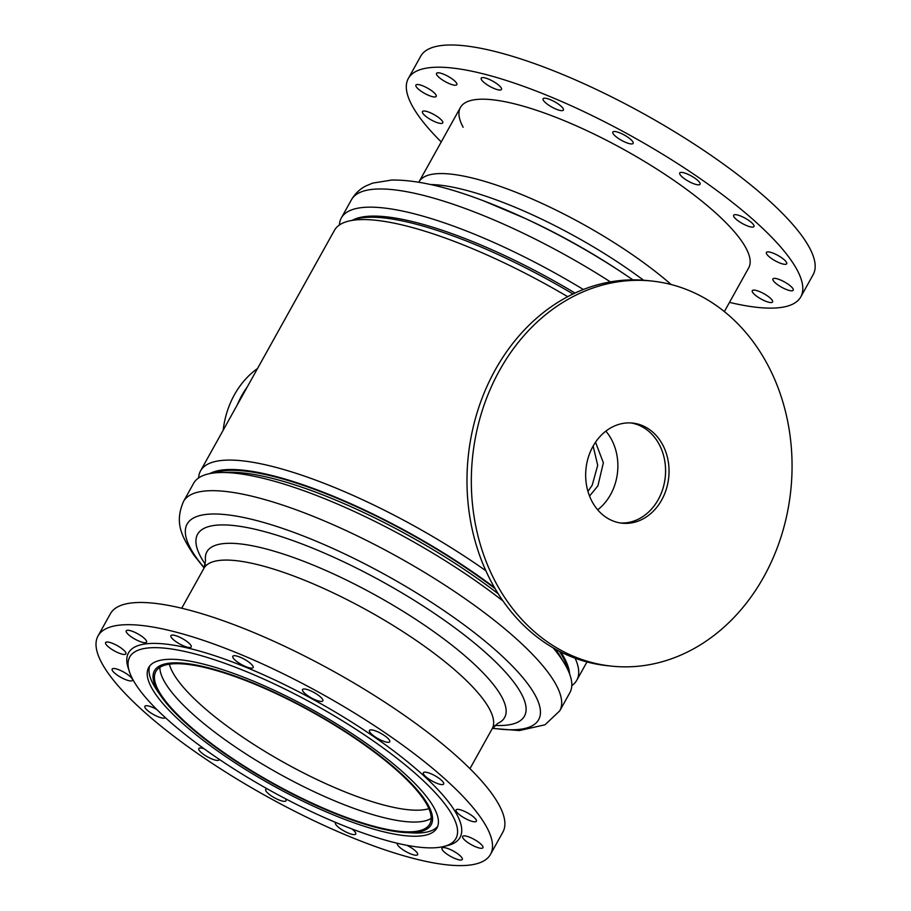 <?xml version="1.0" encoding="UTF-8"?>
<svg xmlns="http://www.w3.org/2000/svg" width="911" height="911" viewBox="0 0 911 911"><rect width="100%" height="100%" fill="white"/><g stroke="black" fill="none" stroke-linecap="round" stroke-linejoin="round"><path stroke-width="1.37" d="M494.479 587.595A208.699 54.045 -150.9 0 0 242.975 470.156A208.699 54.045 -150.9 0 0 209.724 473.618M567.712 296.69A215.281 55.753 -150.9 0 0 375.628 220.246A215.281 55.753 -150.9 0 0 334.428 230.346L200.557 470.862A215.281 55.753 -150.9 0 0 198.632 477.922M569.591 673.924A208.699 54.045 -150.9 0 0 560.857 652.037M587.937 491.405L592.196 485.233L597.707 465.27L593.141 446.06M595.532 442.199L603.367 462.822L597.901 485.836L589.531 496.074M571.789 685.607A215.281 55.753 -150.9 0 0 576.777 680.255A215.281 55.753 -150.9 0 0 575.137 658.209M485.825 570.707A215.281 55.753 -150.9 0 0 241.757 460.761A215.281 55.753 -150.9 0 0 200.557 470.862M573.03 294.002A208.699 54.045 -150.9 0 0 383.394 217.877A208.699 54.045 -150.9 0 0 352.067 220.405M244.102 392.618A80.92 66.879 95.9 0 0 240.584 398.95M257.517 368.522A81.307 67.198 95.9 0 0 223.184 430.208M237.259 404.928A81.307 67.198 -84.1 0 1 247.314 386.845M422.419 797.58A156.772 40.596 -150.9 0 0 277.957 694.489A156.772 40.596 -150.9 0 0 155.838 671.532A156.772 40.596 -150.9 0 0 163.206 697.963A156.772 40.596 -150.9 0 0 307.667 801.042A156.772 40.596 -150.9 0 0 429.787 824.011A156.772 40.596 -150.9 0 0 422.419 797.58M159.88 667.353A156.772 40.596 -150.9 0 0 168.66 688.158A156.772 40.596 -150.9 0 0 303.557 786.614A156.772 40.596 -150.9 0 0 431.21 818.374M161.919 697.473A158.32 40.995 -150.9 0 0 274.143 784.303A158.32 40.995 -150.9 0 0 406.067 832.597A158.32 40.995 -150.9 0 0 423.706 798.07A158.32 40.995 -150.9 0 0 245.025 679.811A158.32 40.995 -150.9 0 0 161.042 696.22A158.32 40.995 -150.9 0 0 161.919 697.473M406.067 832.597L412.603 832.916A164.948 42.715 -150.9 0 0 437.701 826.3M492.077 728.925A164.948 42.715 -150.9 0 0 492.168 728.766A164.948 42.715 -150.9 0 0 484.413 700.958A164.948 42.715 -150.9 0 0 332.413 592.492A164.948 42.715 -150.9 0 0 203.916 568.327A164.948 42.715 -150.9 0 0 203.825 568.487L205.544 560.766A170.368 44.127 -150.9 0 1 325.273 570.229A170.368 44.127 -150.9 0 1 496.62 688.807A170.368 44.127 -150.9 0 1 497.736 723.391L492.077 728.925M494.821 725.429A187.017 48.431 -150.9 0 0 515.637 684.651A187.017 48.431 -150.9 0 0 304.581 544.96A187.017 48.431 -150.9 0 0 205.351 564.319M503.031 601.044A215.281 55.753 -150.9 0 0 220.439 472.524A215.281 55.753 -150.9 0 0 193.644 483.274L183.532 501.449A215.281 55.753 -150.9 0 1 351.247 532.992A215.281 55.753 -150.9 0 1 549.629 674.55A215.281 55.753 -150.9 0 1 559.741 710.853L569.865 692.679A215.281 55.753 -150.9 0 0 564.888 664.244A215.281 55.753 -150.9 0 0 559.741 656.375A215.281 55.753 -150.9 0 0 553.136 647.858M564.888 664.244L560.516 656.785A207.15 53.647 -150.9 0 0 555.596 649.247M567.735 669.585A207.15 53.647 -150.9 0 0 559.422 651.308M169.355 664.187A152.946 39.606 -150.9 0 0 177.281 679.572A152.946 39.606 -150.9 0 0 301.974 772.141A152.946 39.606 -150.9 0 0 428.91 808.649M495.06 588.597A207.15 53.647 -150.9 0 0 214.381 472.911M498.237 593.824A207.15 53.647 -150.9 0 0 229.071 472.308L220.439 472.524M149.723 666.009A164.948 42.715 -150.9 0 0 157.318 690.823L161.042 696.22M418.798 182.223L419.117 181.676A164.948 42.715 29.1 0 1 510.206 190.035A164.948 42.715 29.1 0 1 671.156 284.528M430.732 184.546A170.368 44.127 29.1 0 1 500.743 201.547A170.368 44.127 29.1 0 1 643.53 280.224M339.416 224.994A215.281 55.753 29.1 0 1 341.34 217.934L351.452 199.748C355.142 193.496 360.039 188.85 366.165 185.821L372.701 183.1L391.81 180.036C416.02 179.774 446.584 186.698 483.525 200.819L524.747 218.23A187.017 48.431 29.1 0 1 620.642 271.603L624.103 273.904A201.149 52.098 29.1 0 0 520.967 216.499A201.149 52.098 29.1 0 0 483.741 200.898M341.34 217.934A215.281 55.753 29.1 0 1 460.328 228.638A215.281 55.753 29.1 0 1 583.37 289.504M352.318 220.303A207.15 53.647 29.1 0 1 460.397 236.769A207.15 53.647 29.1 0 1 575.035 293.057M309.717 701.903A186.63 48.329 -150.9 0 0 129.408 671.646A186.63 48.329 -150.9 0 0 275.908 793.629A186.63 48.329 -150.9 0 0 443.611 846.535A186.63 48.329 -150.9 0 0 309.717 701.903M443.611 846.535L447.574 845.556A189.727 49.137 -150.9 0 0 311.448 698.532A189.727 49.137 -150.9 0 0 128.155 667.774L129.408 671.646M277.878 788.3A164.948 42.715 -150.9 0 0 436.938 827.985A164.948 42.715 -150.9 0 0 307.759 707.232A164.948 42.715 -150.9 0 0 148.687 667.547A164.948 42.715 -150.9 0 0 277.878 788.3M121.254 677.579A11.615 3.006 -150.9 0 0 132.448 680.369A11.615 3.006 -150.9 0 0 123.349 671.874A11.615 3.006 -150.9 0 0 112.155 669.073A11.615 3.006 -150.9 0 0 121.254 677.579M156.829 709.498A11.615 3.006 -150.9 0 0 156.077 709.088A11.615 3.006 -150.9 0 0 144.872 706.287A11.615 3.006 -150.9 0 0 153.97 714.793A11.615 3.006 -150.9 0 0 165.176 717.595A11.615 3.006 -150.9 0 0 165.221 717.504M204.018 748.717A11.615 3.006 -150.9 0 0 198.792 748.569A11.615 3.006 -150.9 0 0 207.89 757.064A11.615 3.006 -150.9 0 0 219.095 759.865A11.615 3.006 -150.9 0 0 219.198 759.296M267.299 788.88A11.615 3.006 -150.9 0 0 265.705 789.461A11.615 3.006 -150.9 0 0 274.803 797.968A11.615 3.006 -150.9 0 0 286.008 800.758A11.615 3.006 -150.9 0 0 285.371 798.674M335.704 822.451A11.615 3.006 -150.9 0 0 335.419 822.747A11.615 3.006 -150.9 0 0 344.517 831.253A11.615 3.006 -150.9 0 0 355.723 834.043A11.615 3.006 -150.9 0 0 351.897 828.93M397.378 843.267A11.615 3.006 -150.9 0 0 397.321 843.37A11.615 3.006 -150.9 0 0 406.42 851.865A11.615 3.006 -150.9 0 0 417.625 854.666A11.615 3.006 -150.9 0 0 408.527 846.16A11.615 3.006 -150.9 0 0 406.853 845.294M451.093 856.67A11.615 3.006 -150.9 0 0 462.287 859.472A11.615 3.006 -150.9 0 0 453.2 850.965A11.615 3.006 -150.9 0 0 441.994 848.164A11.615 3.006 -150.9 0 0 451.093 856.67M471.727 844.93A11.615 3.006 -150.9 0 0 482.921 847.731A11.615 3.006 -150.9 0 0 473.834 839.225A11.615 3.006 -150.9 0 0 462.629 836.435A11.615 3.006 -150.9 0 0 471.727 844.93M465.179 818.442A11.615 3.006 -150.9 0 0 476.385 821.232A11.615 3.006 -150.9 0 0 467.286 812.737A11.615 3.006 -150.9 0 0 456.081 809.936A11.615 3.006 -150.9 0 0 465.179 818.442M432.463 781.228A11.615 3.006 -150.9 0 0 443.657 784.018A11.615 3.006 -150.9 0 0 434.57 775.512A11.615 3.006 -150.9 0 0 423.364 772.722A11.615 3.006 -150.9 0 0 432.463 781.228M378.543 738.946A11.615 3.006 -150.9 0 0 389.737 741.748A11.615 3.006 -150.9 0 0 380.639 733.241A11.615 3.006 -150.9 0 0 369.445 730.451A11.615 3.006 -150.9 0 0 378.543 738.946M311.63 698.054A11.615 3.006 -150.9 0 0 322.824 700.855A11.615 3.006 -150.9 0 0 313.737 692.349A11.615 3.006 -150.9 0 0 302.532 689.559A11.615 3.006 -150.9 0 0 311.63 698.054M241.916 664.768A11.615 3.006 -150.9 0 0 253.121 667.558A11.615 3.006 -150.9 0 0 244.023 659.063A11.615 3.006 -150.9 0 0 232.817 656.262A11.615 3.006 -150.9 0 0 241.916 664.768M180.014 644.157A11.615 3.006 -150.9 0 0 191.208 646.947A11.615 3.006 -150.9 0 0 182.109 638.44A11.615 3.006 -150.9 0 0 170.915 635.65A11.615 3.006 -150.9 0 0 180.014 644.157M135.34 639.351A11.615 3.006 -150.9 0 0 146.546 642.141A11.615 3.006 -150.9 0 0 137.447 633.635A11.615 3.006 -150.9 0 0 126.242 630.845A11.615 3.006 -150.9 0 0 135.34 639.351M114.706 651.08A11.615 3.006 -150.9 0 0 125.912 653.882A11.615 3.006 -150.9 0 0 116.813 645.375A11.615 3.006 -150.9 0 0 105.608 642.585A11.615 3.006 -150.9 0 0 114.706 651.08M314.614 689.969A224.573 58.156 -150.9 0 0 98.035 635.935A224.573 58.156 -150.9 0 0 273.926 800.336A224.573 58.156 -150.9 0 0 490.494 854.37A224.573 58.156 -150.9 0 0 314.614 689.969M490.494 854.37L502.861 832.153A224.573 58.156 -150.9 0 0 326.981 667.752A224.573 58.156 -150.9 0 0 110.413 613.718L98.035 635.935M724.37 311.573L748.683 267.891A164.948 42.715 -150.9 0 0 744.105 244.82A164.948 42.715 -150.9 0 0 593.881 133.985A164.948 42.715 -150.9 0 0 460.431 107.452A164.948 42.715 -150.9 0 0 463.141 127.267M632.803 141.74A11.615 3.006 29.1 0 1 633.122 143.369A11.615 3.006 29.1 0 1 623.728 141.501A11.615 3.006 29.1 0 1 613.149 133.689A11.615 3.006 29.1 0 1 612.818 132.072A11.615 3.006 29.1 0 1 622.224 133.94A11.615 3.006 29.1 0 1 632.803 141.74M699.716 182.633A11.615 3.006 29.1 0 1 700.035 184.261A11.615 3.006 29.1 0 1 690.64 182.394A11.615 3.006 29.1 0 1 680.062 174.582A11.615 3.006 29.1 0 1 679.731 172.965A11.615 3.006 29.1 0 1 689.137 174.832A11.615 3.006 29.1 0 1 699.716 182.633M753.636 224.903A11.615 3.006 29.1 0 1 753.955 226.532A11.615 3.006 29.1 0 1 744.56 224.664A11.615 3.006 29.1 0 1 733.981 216.864A11.615 3.006 29.1 0 1 733.651 215.235A11.615 3.006 29.1 0 1 743.057 217.103A11.615 3.006 29.1 0 1 753.636 224.903M786.352 262.129A11.615 3.006 29.1 0 1 786.683 263.746A11.615 3.006 29.1 0 1 777.277 261.878A11.615 3.006 29.1 0 1 766.698 254.078A11.615 3.006 29.1 0 1 766.379 252.449A11.615 3.006 29.1 0 1 775.773 254.317A11.615 3.006 29.1 0 1 786.352 262.129M792.9 288.616A11.615 3.006 29.1 0 1 793.219 290.245A11.615 3.006 29.1 0 1 783.824 288.377A11.615 3.006 29.1 0 1 773.245 280.565A11.615 3.006 29.1 0 1 772.915 278.948A11.615 3.006 29.1 0 1 782.321 280.816A11.615 3.006 29.1 0 1 792.9 288.616M772.266 300.357A11.615 3.006 29.1 0 1 772.585 301.985A11.615 3.006 29.1 0 1 763.19 300.118A11.615 3.006 29.1 0 1 752.611 292.306A11.615 3.006 29.1 0 1 752.281 290.677A11.615 3.006 29.1 0 1 761.687 292.545A11.615 3.006 29.1 0 1 772.266 300.357M442.416 121.265A11.615 3.006 29.1 0 1 442.746 122.883A11.615 3.006 29.1 0 1 433.351 121.015A11.615 3.006 29.1 0 1 422.772 113.215A11.615 3.006 29.1 0 1 422.442 111.586A11.615 3.006 29.1 0 1 431.848 113.454A11.615 3.006 29.1 0 1 442.416 121.265M435.879 94.767A11.615 3.006 29.1 0 1 436.198 96.395A11.615 3.006 29.1 0 1 426.803 94.528A11.615 3.006 29.1 0 1 416.225 86.716A11.615 3.006 29.1 0 1 415.906 85.099A11.615 3.006 29.1 0 1 425.3 86.966A11.615 3.006 29.1 0 1 435.879 94.767M456.513 83.026A11.615 3.006 29.1 0 1 456.832 84.655A11.615 3.006 29.1 0 1 447.438 82.787A11.615 3.006 29.1 0 1 436.859 74.987A11.615 3.006 29.1 0 1 436.54 73.358A11.615 3.006 29.1 0 1 445.935 75.226A11.615 3.006 29.1 0 1 456.513 83.026M501.187 87.832A11.615 3.006 29.1 0 1 501.505 89.46A11.615 3.006 29.1 0 1 492.111 87.593A11.615 3.006 29.1 0 1 481.532 79.781A11.615 3.006 29.1 0 1 481.202 78.164A11.615 3.006 29.1 0 1 490.608 80.031A11.615 3.006 29.1 0 1 501.187 87.832M563.089 108.455A11.615 3.006 29.1 0 1 563.408 110.072A11.615 3.006 29.1 0 1 554.013 108.204A11.615 3.006 29.1 0 1 543.434 100.404A11.615 3.006 29.1 0 1 543.104 98.775A11.615 3.006 29.1 0 1 552.51 100.643A11.615 3.006 29.1 0 1 563.089 108.455M441.243 141.934A224.573 58.156 29.1 0 1 414.573 109.855A224.573 58.156 29.1 0 1 408.333 78.448L420.7 56.231A224.573 58.156 29.1 0 1 602.399 92.353A224.573 58.156 29.1 0 1 806.907 243.26A224.573 58.156 29.1 0 1 813.159 274.666L800.792 296.884A224.573 58.156 29.1 0 1 729.495 302.372M408.333 78.448A224.573 58.156 29.1 0 1 590.021 114.57A224.573 58.156 29.1 0 1 794.54 265.477A224.573 58.156 29.1 0 1 800.792 296.884M630.811 422.932A50.333 41.599 -84.1 0 1 652.515 434.911A50.333 41.599 -84.1 0 1 661.967 491.439A50.333 41.599 -84.1 0 1 620.425 522.971A50.333 41.599 95.9 0 0 659.723 496.734A50.333 41.599 95.9 0 0 630.811 422.932M605.849 431.131A50.333 41.599 -84.1 0 1 597.684 509.818M493.83 381.436A193.599 159.994 95.9 0 0 611.702 666.146A193.599 159.994 95.9 0 0 769.556 565.731A193.599 159.994 95.9 0 0 651.684 281.021A193.599 159.994 95.9 0 0 493.83 381.436M591.512 449.18A50.333 41.599 95.9 0 0 622.156 523.199A50.333 41.599 95.9 0 0 663.197 497.087A50.333 41.599 95.9 0 0 632.553 423.068A50.333 41.599 95.9 0 0 591.512 449.18M651.684 281.021L647.345 280.565A193.599 159.994 95.9 0 0 489.492 380.98A193.599 159.994 95.9 0 0 607.364 665.702L611.702 666.146M492.544 728.162A201.149 52.098 -150.9 0 0 529.189 685.801A201.149 52.098 -150.9 0 0 300.63 534.951A201.149 52.098 -150.9 0 0 196.571 557.965A201.149 52.098 -150.9 0 0 204.223 567.678M351.452 199.748A215.281 55.753 29.1 0 1 470.452 210.464A215.281 55.753 29.1 0 1 610.416 281.898M586.969 661.944L576.777 680.255M492.168 728.766L469.962 768.668M559.741 710.853L545.029 724.78L519.384 730.565L492.407 728.39M204.11 567.929L193.918 555.175C181.779 536.613 174.195 522.994 183.532 501.449M203.916 568.327L181.71 608.229M419.083 181.744L460.431 107.452M632.906 279.859L624.103 273.904"/></g></svg>
